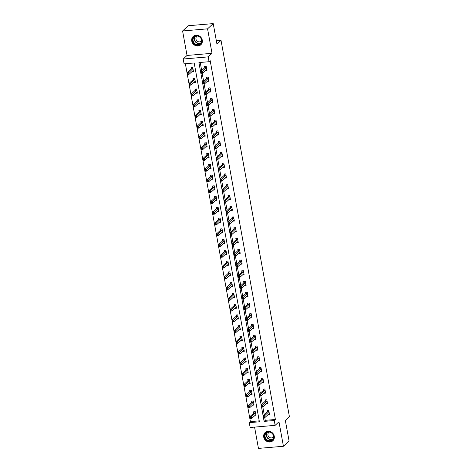 <?xml version="1.0" encoding="UTF-8"?>
<svg xmlns="http://www.w3.org/2000/svg" width="472" height="472" viewBox="0 0 472 472"><rect width="100%" height="100%" fill="white"/><g stroke="black" fill="none" stroke-linecap="round" stroke-linejoin="round"><path stroke-width="0.71" d="M191.75 41.046A5.64 5.098 -132.8 0 0 195.461 45.578A5.64 5.098 -132.8 0 0 200.854 44.734A5.64 5.098 -132.8 0 0 202.281 40.144A5.64 5.098 -132.8 0 0 198.576 35.612A5.64 5.098 -132.8 0 0 193.184 36.462A5.64 5.098 -132.8 0 0 191.75 41.046M263.724 437.096A5.64 5.098 -132.8 0 0 267.435 441.627A5.64 5.098 -132.8 0 0 272.828 440.777A5.64 5.098 -132.8 0 0 274.256 436.193A5.64 5.098 -132.8 0 0 270.55 431.662A5.64 5.098 -132.8 0 0 265.158 432.505A5.64 5.098 -132.8 0 0 263.724 437.096M264.721 417.401L265.258 420.34L275.382 419.472L274.256 420.522L275.135 425.349L250.148 427.484L249.275 422.658L259.399 421.791L194.193 62.977L184.068 63.844L183.189 59.018L208.17 56.882L209.049 61.708L198.918 62.575L200.553 71.573M187.036 55.454L212.017 53.318L207.568 28.839L213.22 23.6L188.239 25.736L182.587 30.975L187.036 55.454L183.189 59.018M254.573 427.107L258.444 448.4L283.424 446.264L278.976 421.785L275.135 425.349M185.366 63.732L250.402 421.614L249.275 422.658M207.568 28.839L182.587 30.975M213.22 23.6L216.955 44.15L221.026 40.374L289.413 416.705L285.342 420.475L289.076 441.025L283.424 446.264M221.026 40.374L216.341 40.775M250.402 421.614L259.228 420.859M254.361 415.95L256.036 415.808L255.281 411.672L253.594 411.814L253.8 412.929M252.402 405.194L254.078 405.053L253.328 400.917L251.641 401.058L251.841 402.173M250.449 394.439L252.125 394.297L251.375 390.161L249.688 390.303L249.889 391.418M248.496 383.683L250.172 383.541L249.417 379.399L247.729 379.547L247.936 380.662M246.537 372.927L248.219 372.786L247.464 368.644L245.776 368.791L245.977 369.906M244.584 362.171L246.26 362.03L245.511 357.888L243.823 358.036L244.024 359.151M242.632 351.416L244.307 351.268L243.558 347.132L241.865 347.28L242.071 348.395M240.679 340.66L242.354 340.513L241.599 336.377L239.912 336.524L240.112 337.639M238.72 329.904L240.395 329.757L239.646 325.621L237.959 325.768L238.159 326.884M236.767 319.143L238.443 319.001L237.693 314.865L236 315.007L236.207 316.128M234.814 308.387L236.49 308.245L235.734 304.11L234.047 304.251L234.254 305.372M232.855 297.631L234.531 297.49L233.782 293.354L232.094 293.495L232.295 294.611M230.902 286.876L232.578 286.734L231.829 282.598L230.141 282.74L230.342 283.855M228.95 276.12L230.625 275.978L229.87 271.842L228.182 271.984L228.389 273.099M226.991 265.364L228.666 265.223L227.917 261.087L226.23 261.228L226.43 262.343M225.038 254.609L226.713 254.467L225.964 250.325L224.277 250.473L224.477 251.588M223.085 243.853L224.76 243.711L224.005 239.57L222.318 239.717L222.524 240.832M221.126 233.097L222.808 232.956L222.052 228.814L220.365 228.961L220.566 230.076M219.173 222.341L220.849 222.194L220.1 218.058L218.412 218.206L218.613 219.321M217.22 211.586L218.896 211.438L218.141 207.302L216.453 207.45L216.66 208.565M215.267 200.83L216.943 200.683L216.188 196.547L214.5 196.694L214.701 197.809M213.309 190.068L214.984 189.927L214.235 185.791L212.547 185.933L212.748 187.054M211.356 179.313L213.031 179.171L212.282 175.035L210.589 175.177L210.795 176.298M209.403 168.557L211.078 168.415L210.323 164.28L208.636 164.421L208.842 165.536M207.444 157.801L209.12 157.66L208.37 153.524L206.683 153.665L206.883 154.781M205.491 147.046L207.167 146.904L206.417 142.768L204.73 142.91L204.931 144.025M203.538 136.29L205.214 136.148L204.459 132.012L202.771 132.154L202.978 133.269M201.579 125.534L203.255 125.393L202.506 121.251L200.818 121.398L201.019 122.513M199.626 114.779L201.302 114.637L200.553 110.495L198.865 110.643L199.066 111.758M197.674 104.023L199.349 103.881L198.594 99.74L196.907 99.887L197.113 101.002M195.715 93.267L197.39 93.12L196.641 88.984L194.954 89.131L195.154 90.246M193.762 82.511L195.438 82.364L194.688 78.228L193.001 78.376L193.201 79.491M191.809 71.756L193.485 71.608L192.729 67.472L191.042 67.62L191.248 68.735M275.382 419.472L210.176 60.658L209.049 61.708M200.222 62.463L201.686 70.523M202.175 73.201L203.638 81.278M204.128 83.957L205.597 92.034M206.081 94.713L207.55 102.79M208.034 105.468L209.503 113.551M209.993 116.23L211.462 124.307M211.946 126.986L213.415 135.063M213.899 137.741L215.368 145.819M215.857 148.497L217.321 156.574M217.81 159.253L219.279 167.33M219.763 170.008L221.232 178.086M221.722 180.764L223.185 188.841M223.675 191.52L225.144 199.597M225.628 202.276L227.097 210.353M227.587 213.031L229.05 221.108M229.54 223.787L231.009 231.864M231.492 234.543L232.962 242.626M233.445 245.304L234.914 253.381M235.404 256.06L236.873 264.137M237.357 266.816L238.826 274.893M239.31 277.571L240.779 285.648M241.269 288.327L242.738 296.404M243.222 299.083L244.691 307.16M245.174 309.838L246.644 317.916M247.133 320.594L248.596 328.671M249.086 331.35L250.555 339.427M251.039 342.106L252.508 350.183M252.998 352.861L254.461 360.938M254.951 363.617L256.42 371.7M256.904 374.379L258.373 382.456M258.863 385.134L260.326 393.211M260.815 395.89L262.284 403.967M262.768 406.646L264.237 414.723M267.86 414.794L269.536 414.652L268.786 410.516L267.099 410.658L267.299 411.779M265.907 404.038L267.583 403.896L266.833 399.76L265.146 399.902L265.347 401.023M263.954 393.282L265.63 393.141L264.875 389.005L263.187 389.146L263.394 390.261M261.995 382.526L263.677 382.385L262.922 378.249L261.234 378.391L261.435 379.506M260.042 371.771L261.718 371.629L260.969 367.493L259.281 367.635L259.482 368.75M258.09 361.015L259.765 360.873L259.01 356.738L257.323 356.879L257.529 357.994M256.137 350.259L257.812 350.118L257.057 345.976L255.37 346.123L255.57 347.239M254.178 339.504L255.853 339.362L255.104 335.22L253.417 335.368L253.617 336.483M252.225 328.748L253.901 328.601L253.151 324.465L251.458 324.612L251.665 325.727M250.272 317.992L251.948 317.845L251.192 313.709L249.505 313.856L249.712 314.971M248.313 307.237L249.989 307.089L249.24 302.953L247.552 303.101L247.753 304.216M246.36 296.481L248.036 296.333L247.287 292.197L245.599 292.345L245.8 293.46M244.407 285.719L246.083 285.578L245.328 281.442L243.64 281.583L243.847 282.704M242.449 274.964L244.124 274.822L243.375 270.686L241.688 270.828L241.888 271.949M240.496 264.208L242.171 264.066L241.422 259.93L239.735 260.072L239.935 261.187M238.543 253.452L240.218 253.311L239.463 249.175L237.776 249.316L237.982 250.431M236.584 242.697L238.26 242.555L237.51 238.419L235.823 238.561L236.024 239.676M234.631 231.941L236.307 231.799L235.557 227.663L233.87 227.805L234.071 228.92M232.678 221.185L234.354 221.043L233.599 216.902L231.911 217.049L232.118 218.164M230.719 210.429L232.401 210.288L231.646 206.146L229.958 206.293L230.159 207.409M228.767 199.674L230.442 199.526L229.693 195.39L228.005 195.538L228.206 196.653M226.814 188.918L228.489 188.77L227.74 184.635L226.047 184.782L226.253 185.897M224.861 178.162L226.536 178.015L225.781 173.879L224.094 174.026L224.294 175.142M222.902 167.407L224.578 167.259L223.828 163.123L222.141 163.271L222.341 164.386M220.949 156.645L222.625 156.503L221.875 152.367L220.182 152.509L220.389 153.63M218.996 145.889L220.672 145.748L219.917 141.612L218.229 141.753L218.436 142.874M217.037 135.134L218.713 134.992L217.964 130.856L216.276 130.998L216.477 132.113M215.084 124.378L216.76 124.236L216.011 120.1L214.323 120.242L214.524 121.357M213.132 113.622L214.807 113.481L214.052 109.345L212.365 109.486L212.571 110.601M211.173 102.866L212.848 102.725L212.099 98.589L210.412 98.731L210.612 99.846M209.22 92.111L210.895 91.969L210.146 87.827L208.459 87.975L208.659 89.09M207.267 81.355L208.943 81.213L208.187 77.072L206.5 77.219L206.707 78.334M205.308 70.599L206.99 70.452L206.234 66.316L204.547 66.463L204.748 67.579M212.017 53.318L208.17 56.882M263.423 417.513L264.125 421.39L274.256 420.522M200.871 73.313L202.512 82.329M202.919 83.786L203.597 83.727L203.467 83.037L202.795 83.096L202.801 84.075L202.488 82.346L204.175 82.205L204.488 83.927L202.801 84.075L204.464 93.084M204.783 94.825L206.417 103.84M206.736 105.58L208.376 114.596M208.689 116.336L210.329 125.351M210.648 127.092L212.282 136.107M212.601 137.853L214.241 146.863M214.553 148.609L216.194 157.618M216.506 159.365L218.147 168.38M218.465 170.121L220.1 179.136M220.418 180.876L222.058 189.892M222.371 191.632L224.011 200.647M224.33 202.388L225.964 211.403M226.283 213.143L227.923 222.159M228.236 223.899L229.876 232.914M230.194 234.655L231.829 243.67M232.242 245.127L232.914 245.068L232.79 244.378L232.118 244.437L232.124 245.416L231.811 243.694L233.498 243.546L233.811 245.269L232.124 245.416L233.787 254.426M234.1 256.166L235.74 265.181M236.059 266.928L237.693 275.937M238.012 277.683L239.652 286.699M240.059 288.15L240.732 288.097L240.608 287.407L239.935 287.46L239.941 288.439L239.628 286.716L241.316 286.569L241.629 288.298L239.941 288.439L241.605 297.454M241.924 299.195L243.558 308.21M243.876 309.951L245.511 318.966M245.829 320.706L247.47 329.721M247.877 331.179L248.555 331.12L248.425 330.429L247.753 330.488L247.759 331.462L247.446 329.739L249.133 329.598L249.446 331.32L247.759 331.462L249.422 340.477M249.741 342.218L251.375 351.233M251.694 352.973L253.334 361.989M253.647 363.729L255.287 372.744M255.606 374.485L257.24 383.5M257.559 385.24L259.199 394.256L263.293 390.462L263.813 389.093M259.512 396.002L261.152 405.011M261.47 406.758L263.105 415.773M265.258 420.34L264.125 421.39M268.904 413.826L269.382 413.785M264.066 416.481L263.388 416.534L263.518 417.224L264.19 417.171L264.066 416.481L264.774 415.643L265.087 417.372L263.4 417.513L263.087 415.791L264.774 415.643L268.987 411.631M269.335 413.537L265.087 417.372L264.19 417.171M263.388 416.534L263.087 415.791L267.199 411.973L267.724 410.605M255.877 414.941L255.405 414.982M250.691 418.322L250.561 417.632L249.889 417.69L250.012 418.381L251.582 418.522L249.894 418.67L249.582 416.947L251.269 416.8L251.582 418.522L255.83 414.693M254.219 411.761L253.7 413.13L249.582 416.947L249.889 417.69M255.488 412.788L250.561 417.632M266.161 432.641A4.879 4.413 47.2 0 1 272.698 433.809A4.879 4.413 47.2 0 1 272.185 440.311A4.879 4.413 47.2 0 1 265.647 439.143A4.879 4.413 47.2 0 1 266.161 432.641M272.073 439.922A4.519 4.089 -132.8 0 0 272.356 439.686A4.519 4.089 -132.8 0 0 272.421 433.744A4.519 4.089 -132.8 0 0 266.497 432.818A4.519 4.089 -132.8 0 0 266.214 433.06A4.519 4.089 -132.8 0 0 266.155 438.995A4.519 4.089 -132.8 0 0 272.073 439.922M269.329 432.075A3.216 2.909 -132.8 0 0 268.952 432.311A3.216 2.909 -132.8 0 0 268.751 432.482A3.216 2.909 -132.8 0 0 268.704 436.712A3.216 2.909 -132.8 0 0 272.922 437.373A3.216 2.909 -132.8 0 0 273.123 437.202A3.216 2.909 -132.8 0 0 273.577 436.653M265.789 432.016A5.605 5.068 -132.8 0 0 265.718 432.075A5.605 5.068 -132.8 0 0 265.364 432.37A5.605 5.068 -132.8 0 0 265.288 439.733A5.605 5.068 -132.8 0 0 272.627 440.877A5.605 5.068 -132.8 0 0 272.981 440.588A5.605 5.068 -132.8 0 0 273.365 440.187M272.716 434.134A3.216 2.909 47.2 0 1 271.778 433.119M201.756 40.037A4.879 4.413 47.2 0 1 198.045 45.082A4.879 4.413 47.2 0 1 192.641 40.816A4.879 4.413 47.2 0 1 196.352 35.772A4.879 4.413 47.2 0 1 201.756 40.037M193.089 40.686A4.519 4.089 -132.8 0 0 196.063 44.315A4.519 4.089 -132.8 0 0 200.382 43.636A4.519 4.089 -132.8 0 0 201.532 39.961A4.519 4.089 -132.8 0 0 198.559 36.332A4.519 4.089 -132.8 0 0 194.24 37.011A4.519 4.089 -132.8 0 0 193.089 40.686M200.742 38.084A3.216 2.909 47.2 0 1 199.803 37.07M197.355 36.025A3.216 2.909 -132.8 0 0 196.777 36.432A3.216 2.909 -132.8 0 0 195.957 39.052A3.216 2.909 -132.8 0 0 198.075 41.636A3.216 2.909 -132.8 0 0 201.149 41.152A3.216 2.909 -132.8 0 0 201.603 40.604M193.815 35.966A5.605 5.068 -132.8 0 0 193.39 36.32A5.605 5.068 -132.8 0 0 191.968 40.875A5.605 5.068 -132.8 0 0 195.65 45.377A5.605 5.068 -132.8 0 0 201.007 44.539A5.605 5.068 -132.8 0 0 201.391 44.138M266.951 403.07L267.423 403.029M262.113 405.725L261.435 405.778L261.559 406.469L262.237 406.41L262.113 405.725L262.815 404.887L263.128 406.616L261.441 406.758L261.128 405.035L262.815 404.887L267.034 400.875M267.382 402.781L263.128 406.616L262.237 406.41M261.435 405.778L261.128 405.035L265.246 401.218L265.771 399.849M264.998 392.315L265.47 392.273M260.155 394.964L259.482 395.023L259.606 395.713L260.284 395.654L260.155 394.964L260.863 394.132L261.175 395.855L259.488 396.002L259.175 394.279L260.863 394.132L265.081 390.12M265.423 392.026L261.175 395.855L260.284 395.654M259.175 394.279L259.482 395.023M253.924 404.185L253.452 404.227M248.732 407.566L248.608 406.876L247.936 406.935L248.06 407.625L249.629 407.767L247.942 407.914L247.629 406.191L249.316 406.044L249.629 407.767L253.877 403.938M252.266 401.005L251.741 402.374L247.629 406.191L247.936 406.935M253.529 402.032L248.608 406.876M251.971 393.43L251.493 393.471M246.779 396.81L246.655 396.12L245.977 396.179L246.101 396.869L247.67 397.011L245.983 397.158L245.67 395.436L247.357 395.288L247.67 397.011L251.924 393.182M250.313 390.25L249.788 391.618L245.67 395.436L245.977 396.179M251.576 391.276L246.655 396.12M263.046 381.559L263.518 381.518M258.202 384.208L257.529 384.267L257.653 384.957L258.326 384.898L258.202 384.208L258.91 383.376L259.222 385.099L257.535 385.246L257.222 383.524L258.91 383.376L263.122 379.364M263.47 381.27L259.222 385.099L258.326 384.898M257.529 384.267L257.222 383.524L261.335 379.706L261.86 378.337M261.087 370.803L261.565 370.762M256.249 373.452L255.57 373.511L255.694 374.202L256.373 374.143L256.249 373.452L256.951 372.62L257.269 374.343L255.576 374.491L255.263 372.768L256.951 372.62L261.169 368.608M261.517 370.514L257.269 374.343L256.373 374.143M255.57 373.511L255.263 372.768L259.382 368.951L259.907 367.582M259.134 360.047L259.606 360.006M254.29 362.697L253.617 362.756L253.741 363.446L254.42 363.387L254.29 362.697L254.998 361.865L255.311 363.587L253.623 363.735L253.311 362.012L254.998 361.865L259.216 357.853M259.565 359.758L255.311 363.587L254.42 363.387M253.617 362.756L253.311 362.012L257.429 358.195L257.948 356.826M250.012 382.674L249.54 382.715M244.826 386.055L244.697 385.364L244.024 385.423L244.148 386.114L245.717 386.255L244.03 386.403L243.717 384.68L245.405 384.532L245.717 386.255L249.965 382.426M248.355 379.494L247.835 380.863L243.717 384.68L244.024 385.423M249.623 380.521L244.697 385.364M248.06 371.918L247.588 371.96M242.868 375.299L242.744 374.609L242.071 374.668L242.195 375.358L243.764 375.5L242.077 375.647L241.764 373.918L243.452 373.777L243.764 375.5L248.012 371.665M246.402 368.738L245.877 370.107L241.764 373.918L242.071 374.668M247.664 369.765L242.744 374.609M246.107 361.163L245.629 361.204M240.915 364.543L240.791 363.853L240.112 363.912L240.242 364.602L241.811 364.744L240.118 364.886L239.805 363.163L241.493 363.021L241.811 364.744L246.059 360.909M244.449 357.982L243.924 359.351L239.805 363.163L240.112 363.912M245.711 359.003L240.791 363.853M244.148 350.407L243.676 350.448M238.962 353.788L238.832 353.097L238.159 353.156L238.283 353.847L239.853 353.988L238.165 354.13L237.853 352.407L239.54 352.265L239.853 353.988L244.107 350.153M242.49 347.227L241.971 348.596L237.853 352.407L238.159 353.156M243.758 348.248L238.832 353.097M242.195 339.651L241.723 339.692M237.003 343.032L236.879 342.342L236.207 342.401L236.33 343.091L237.9 343.232L236.212 343.374L235.9 341.651L237.587 341.51L237.9 343.232L242.148 339.397M240.537 336.471L240.012 337.84L235.9 341.651L236.207 342.401M241.806 337.492L236.879 342.342M240.242 328.896L239.764 328.931M235.05 332.276L234.926 331.586L234.248 331.645L234.377 332.329L235.947 332.477L234.26 332.618L233.941 330.896L235.634 330.754L235.947 332.477L240.195 328.642M238.584 325.709L238.059 327.084L233.941 330.896L234.248 331.645M239.847 326.736L234.926 331.586M238.283 318.134L237.811 318.175M233.097 321.521L232.967 320.83L232.295 320.883L232.419 321.574L233.988 321.721L232.301 321.863L231.988 320.14L233.675 319.998L233.988 321.721L238.242 317.886M236.625 314.954L236.106 316.323L231.988 320.14L232.295 320.883M237.894 315.98L232.967 320.83M236.33 307.378L235.858 307.419M231.138 310.759L231.014 310.074L230.342 310.128L230.466 310.818L232.035 310.965L230.348 311.107L230.035 309.384L231.722 309.237L232.035 310.965L236.283 307.13M234.672 304.198L234.147 305.567L230.035 309.384L230.342 310.128M235.941 305.225L231.014 310.074M234.377 296.623L233.9 296.664M229.185 300.003L229.062 299.319L228.383 299.372L228.513 300.062L230.082 300.21L228.395 300.351L228.076 298.628L229.77 298.481L230.082 300.21L234.33 296.375M232.72 293.442L232.195 294.811L228.076 298.628L228.383 299.372M233.982 294.469L229.062 299.319M232.419 285.867L231.947 285.908M227.233 289.248L227.109 288.557L226.43 288.616L226.554 289.306L228.123 289.448L226.436 289.596L226.123 287.873L227.811 287.725L228.123 289.448L232.377 285.619M230.761 282.687L230.242 284.055L226.123 287.873L226.43 288.616M232.029 283.713L227.109 288.557M230.466 275.111L229.994 275.152M225.274 278.492L225.15 277.801L224.477 277.861L224.601 278.551L226.171 278.692L224.483 278.84L224.17 277.117L225.858 276.97L226.171 278.692L230.419 274.863M228.808 271.931L228.283 273.3L224.17 277.117L224.477 277.861M230.076 272.958L225.15 277.801M228.513 264.355L228.035 264.397M223.321 267.736L223.197 267.046L222.518 267.105L222.648 267.795L224.218 267.937L222.53 268.084L222.218 266.361L223.905 266.214L224.218 267.937L228.466 264.108M226.855 261.175L226.33 262.544L222.218 266.361L222.518 267.105M228.118 262.202L223.197 267.046M226.554 253.6L226.082 253.641M221.368 256.98L221.244 256.29L220.566 256.349L220.689 257.039L222.259 257.181L220.572 257.328L220.259 255.6L221.946 255.458L222.259 257.181L226.513 253.352M224.902 250.42L224.377 251.788L220.259 255.6L220.566 256.349M226.165 251.446L221.244 256.29M224.601 242.844L224.129 242.885M219.415 246.225L219.285 245.534L218.613 245.593L218.737 246.284L220.306 246.425L218.619 246.573L218.306 244.844L219.993 244.702L220.306 246.425L224.554 242.59M222.943 239.664L222.424 241.033L218.306 244.844L218.613 245.593M224.212 240.69L219.285 245.534M222.648 232.088L222.176 232.13M217.456 235.469L217.332 234.779L216.66 234.838L216.784 235.528L218.353 235.67L216.666 235.811L216.353 234.088L218.04 233.947L218.353 235.67L222.601 231.835M220.99 228.908L220.465 230.277L216.353 234.088L216.66 234.838M222.253 229.929L217.332 234.779M220.695 221.333L220.218 221.374M215.503 224.713L215.38 224.023L214.701 224.082L214.825 224.772L216.4 224.914L214.707 225.055L214.394 223.333L216.082 223.191L216.4 224.914L220.648 221.079M219.037 218.152L218.512 219.521L214.394 223.333L214.701 224.082M220.3 219.173L215.38 224.023M218.737 210.577L218.265 210.618M213.55 213.958L213.421 213.267L212.748 213.326L212.872 214.017L214.441 214.158L212.754 214.3L212.441 212.577L214.129 212.435L214.441 214.158L218.695 210.323M217.079 207.397L216.559 208.766L212.441 212.577L212.748 213.326M218.347 208.417L213.421 213.267M216.784 199.821L216.312 199.857M211.592 203.202L211.468 202.512L210.795 202.571L210.919 203.255L212.488 203.403L210.801 203.544L210.488 201.821L212.176 201.68L212.488 203.403L216.737 199.567M215.126 196.635L214.601 198.01L210.488 201.821L210.795 202.571M216.394 197.662L211.468 202.512M214.831 189.06L214.353 189.101M209.639 192.446L209.515 191.756L208.836 191.809L208.966 192.499L210.536 192.647L208.842 192.788L208.53 191.066L210.217 190.924L210.536 192.647L214.784 188.812M213.173 185.88L212.648 187.248L208.53 191.066L208.836 191.809M214.435 186.906L209.515 191.756M257.181 349.292L257.653 349.25M252.337 351.941L251.665 352L251.788 352.69L252.461 352.631L252.337 351.941L253.045 351.109L253.358 352.832L251.67 352.979L251.358 351.251L253.045 351.109L257.264 347.097M257.606 348.997L253.358 352.832L252.461 352.631M251.665 352L251.358 351.251L255.47 347.439L255.995 346.07M255.222 338.536L255.7 338.495M250.384 341.185L249.706 341.244L249.835 341.934L250.508 341.875L250.384 341.185L251.086 340.353L251.405 342.076L249.712 342.224L249.399 340.495L251.086 340.353L255.305 336.341M255.653 338.241L251.405 342.076L250.508 341.875M249.706 341.244L249.399 340.495L253.517 336.683L254.042 335.315M253.269 327.78L253.741 327.739M248.425 330.429L253.352 325.58M253.7 327.485L249.446 331.32L248.555 331.12M247.753 330.488L247.446 329.739L251.564 325.928L252.083 324.559M251.316 317.025L251.788 316.983M246.472 319.674L245.8 319.733L245.924 320.423L246.596 320.364L246.472 319.674L247.18 318.842L247.493 320.565L245.806 320.706L245.493 318.983L247.18 318.842L251.399 314.824M251.741 316.73L247.493 320.565L246.596 320.364M245.8 319.733L245.493 318.983L249.605 315.172L250.13 313.803M249.358 306.263L249.835 306.228M244.52 308.918L243.841 308.977L243.971 309.661L244.643 309.608L244.52 308.918L245.228 308.086L245.54 309.809L243.853 309.951L243.534 308.228L245.228 308.086L249.44 304.068M249.788 305.974L245.54 309.809L244.643 309.608M243.841 308.977L243.534 308.228L247.652 304.416L248.178 303.048M247.405 295.507L247.877 295.472M242.567 298.162L241.888 298.221L242.012 298.906L242.691 298.853L242.567 298.162L243.269 297.33L243.582 299.053L241.894 299.195L241.581 297.472L243.269 297.33L247.487 293.313M247.835 295.218L243.582 299.053L242.691 298.853M241.888 298.221L241.581 297.472L245.7 293.655L246.219 292.286M245.452 284.752L245.924 284.71M240.608 287.407L245.534 282.557M245.877 284.463L241.629 288.298L240.732 288.097M239.935 287.46L239.628 286.716L243.741 282.899L244.266 281.53M243.493 273.996L243.971 273.955M238.655 276.651L237.976 276.704L238.106 277.394L238.779 277.335L238.655 276.651L239.363 275.813L239.676 277.542L237.988 277.683L237.676 275.961L239.363 275.813L243.576 271.801M243.924 273.707L239.676 277.542L238.779 277.335M237.976 276.704L237.676 275.961L241.788 272.143L242.313 270.775M241.54 263.24L242.012 263.199M236.702 265.889L236.024 265.948L236.147 266.639L236.826 266.58L236.702 265.889L237.404 265.058L237.717 266.78L236.029 266.928L235.717 265.205L237.404 265.058L241.623 261.046M241.971 262.951L237.717 266.78L236.826 266.58M236.024 265.948L235.717 265.205L239.835 261.388L240.354 260.019M239.587 252.485L240.059 252.443M234.743 255.134L234.071 255.193L234.195 255.883L234.873 255.824L234.743 255.134L235.451 254.302L235.764 256.025L234.077 256.172L233.764 254.449L235.451 254.302L239.67 250.29M240.012 252.195L235.764 256.025L234.873 255.824M234.071 255.193L233.764 254.449L237.882 250.632L238.401 249.263M237.634 241.729L238.106 241.688M232.79 244.378L237.711 239.534M238.059 241.44L233.811 245.269L232.914 245.068M232.118 244.437L231.811 243.694L235.923 239.876L236.448 238.507M235.675 230.973L236.153 230.932M230.837 233.622L230.159 233.681L230.283 234.372L230.961 234.313L230.837 233.622L231.54 232.79L231.852 234.513L230.165 234.661L229.852 232.938L231.54 232.79L235.758 228.778M236.106 230.684L231.852 234.513L230.961 234.313M230.159 233.681L229.852 232.938L233.97 229.121L234.495 227.752M233.723 220.218L234.195 220.176M228.879 222.867L228.206 222.926L228.33 223.616L229.008 223.557L228.879 222.867L229.587 222.035L229.899 223.757L228.212 223.905L227.899 222.176L229.587 222.035L233.805 218.023M234.147 219.922L229.899 223.757L229.008 223.557M228.206 222.926L227.899 222.176L232.017 218.365L232.537 216.996M231.77 209.462L232.242 209.42M226.926 212.111L226.253 212.17L226.377 212.86L227.05 212.801L226.926 212.111L227.634 211.279L227.947 213.002L226.259 213.149L225.946 211.421L227.634 211.279L231.846 207.267M232.195 209.167L227.947 213.002L227.05 212.801M226.253 212.17L225.946 211.421L230.059 207.609L230.584 206.24M229.811 198.706L230.289 198.665M224.973 201.355L224.294 201.414L224.424 202.105L225.097 202.045L224.973 201.355L225.675 200.523L225.994 202.246L224.3 202.388L223.988 200.665L225.675 200.523L229.893 196.505M230.242 198.411L225.994 202.246L225.097 202.045M224.294 201.414L223.988 200.665L228.106 196.853L228.631 195.485M227.858 187.95L228.33 187.909M223.014 190.6L222.341 190.658L222.465 191.349L223.144 191.29L223.014 190.6L223.722 189.768L224.035 191.49L222.347 191.632L222.035 189.909L223.722 189.768L227.941 185.75M228.289 187.655L224.035 191.49L223.144 191.29M222.341 190.658L222.035 189.909L226.153 186.098L226.672 184.729M225.905 177.189L226.377 177.153M221.061 179.844L220.389 179.903L220.512 180.587L221.185 180.534L221.061 179.844L221.769 179.012L222.082 180.735L220.394 180.876L220.082 179.153L221.769 179.012L225.988 174.994M226.33 176.9L222.082 180.735L221.185 180.534M220.389 179.903L220.082 179.153L224.194 175.342L224.719 173.973M223.946 166.433L224.424 166.398M219.108 169.088L218.43 169.147L218.56 169.832L219.232 169.778L219.108 169.088L219.816 168.256L220.129 169.979L218.442 170.121L218.123 168.398L219.816 168.256L224.029 164.238M224.377 166.144L220.129 169.979L219.232 169.778M218.43 169.147L218.123 168.398L222.241 164.58L222.766 163.212M221.993 155.677L222.465 155.636M217.149 158.332L216.477 158.385L216.601 159.076L217.279 159.023L217.149 158.332L217.857 157.495L218.17 159.223L216.483 159.365L216.17 157.642L217.857 157.495L222.076 153.483M222.424 155.388L218.17 159.223L217.279 159.023M216.477 158.385L216.17 157.642L220.288 153.825L220.807 152.456M220.04 144.922L220.512 144.88M215.197 147.577L214.524 147.63L214.648 148.32L215.32 148.261L215.197 147.577L215.905 146.739L216.217 148.468L214.53 148.609L214.217 146.886L215.905 146.739L220.123 142.727M220.465 144.633L216.217 148.468L215.32 148.261M214.524 147.63L214.217 146.886L218.329 143.069L218.855 141.7M218.082 134.166L218.56 134.125M213.244 136.815L212.565 136.874L212.695 137.564L213.368 137.505L213.244 136.815L213.952 135.983L214.264 137.706L212.577 137.853L212.258 136.131L213.952 135.983L218.164 131.971M218.512 133.877L214.264 137.706L213.368 137.505M212.565 136.874L212.258 136.131L216.377 132.313L216.902 130.945M216.129 123.41L216.601 123.369M211.291 126.059L210.612 126.118L210.736 126.809L211.415 126.75L211.291 126.059L211.993 125.227L212.306 126.95L210.618 127.098L210.305 125.375L211.993 125.227L216.211 121.215M216.559 123.121L212.306 126.95L211.415 126.75M210.612 126.118L210.305 125.375L214.424 121.558L214.943 120.189M214.176 112.655L214.648 112.613M209.332 115.304L208.659 115.363L208.783 116.053L209.456 115.994L209.332 115.304L210.04 114.472L210.353 116.195L208.665 116.342L208.353 114.619L210.04 114.472L214.258 110.46M214.601 112.365L210.353 116.195L209.456 115.994M208.659 115.363L208.353 114.619L212.465 110.802L212.99 109.433M212.217 101.899L212.695 101.858M207.379 104.548L206.701 104.607L206.83 105.297L207.503 105.238L207.379 104.548L208.087 103.716L208.4 105.439L206.712 105.586L206.4 103.864L208.087 103.716L212.3 99.704M212.648 101.61L208.4 105.439L207.503 105.238M206.701 104.607L206.4 103.864L210.512 100.046L211.037 98.677M210.264 91.143L210.736 91.102M205.426 93.792L204.748 93.851L204.872 94.542L205.55 94.483L205.426 93.792L206.128 92.96L206.441 94.683L204.754 94.831L204.441 93.102L206.128 92.96L210.347 88.948M210.695 90.848L206.441 94.683L205.55 94.483M204.748 93.851L204.441 93.102L208.559 89.291L209.084 87.922M212.872 178.304L212.4 178.345M207.686 181.685L207.556 181L206.883 181.053L207.007 181.744L208.577 181.891L206.889 182.033L206.577 180.31L208.264 180.162L208.577 181.891L212.831 178.056M211.214 175.124L210.695 176.493L206.577 180.31L206.883 181.053M212.483 176.15L207.556 181M210.919 167.548L210.447 167.589M205.727 170.929L205.603 170.244L204.931 170.298L205.054 170.988L206.624 171.135L204.936 171.277L204.624 169.554L206.311 169.407L206.624 171.135L210.872 167.3M209.261 164.368L208.736 165.737L204.624 169.554L204.931 170.298M210.53 165.395L205.603 170.244M208.966 156.792L208.488 156.834M203.774 160.173L203.65 159.483L202.972 159.542L203.102 160.232L204.671 160.374L202.984 160.521L202.665 158.798L204.358 158.651L204.671 160.374L208.919 156.545M207.308 153.612L206.783 154.981L202.665 158.798L202.972 159.542M208.571 154.639L203.65 159.483M207.007 146.037L206.535 146.078M201.821 149.417L201.697 148.727L201.019 148.786L201.143 149.476L202.712 149.618L201.025 149.766L200.712 148.043L202.399 147.895L202.712 149.618L206.966 145.789M205.35 142.857L204.83 144.225L200.712 148.043L201.019 148.786M206.618 143.883L201.697 148.727M205.054 135.281L204.582 135.322M199.862 138.662L199.739 137.971L199.066 138.03L199.19 138.721L200.759 138.862L199.072 139.01L198.759 137.287L200.447 137.14L200.759 138.862L205.007 135.033M203.397 132.101L202.871 133.47L198.759 137.287L199.066 138.03M204.665 133.128L199.739 137.971M203.102 124.525L202.624 124.567M197.91 127.906L197.786 127.216L197.107 127.275L197.237 127.965L198.806 128.107L197.119 128.254L196.806 126.525L198.494 126.384L198.806 128.107L203.054 124.278M201.444 121.345L200.919 122.714L196.806 126.525L197.107 127.275M202.706 122.372L197.786 127.216M201.143 113.77L200.671 113.811M195.957 117.15L195.833 116.46L195.154 116.519L195.278 117.209L196.848 117.351L195.16 117.498L194.847 115.77L196.535 115.628L196.848 117.351L201.102 113.516M199.485 110.59L198.966 111.958L194.847 115.77L195.154 116.519M200.753 111.616L195.833 116.46M199.19 103.014L198.718 103.055M194.004 106.395L193.874 105.704L193.201 105.763L193.325 106.454L194.895 106.595L193.207 106.737L192.895 105.014L194.582 104.872L194.895 106.595L199.143 102.76M197.532 99.834L197.013 101.203L192.895 105.014L193.201 105.763M198.8 100.855L193.874 105.704M197.237 92.258L196.765 92.3M192.045 95.639L191.921 94.949L191.248 95.008L191.372 95.698L192.942 95.84L191.254 95.981L190.942 94.258L192.629 94.117L192.942 95.84L197.19 92.005M195.579 89.078L195.054 90.447L190.942 94.258L191.248 95.008M196.842 90.099L191.921 94.949M208.311 80.388L208.783 80.346M203.467 83.037L208.394 78.193M208.736 80.093L204.488 83.927L203.597 83.727M202.795 83.096L202.488 82.346L206.606 78.535L207.125 77.166M195.284 81.503L194.806 81.544M190.092 84.883L189.968 84.193L189.29 84.252L189.414 84.942L190.983 85.084L189.296 85.225L188.983 83.503L190.67 83.361L190.983 85.084L195.237 81.249M193.626 78.322L193.101 79.691L188.983 83.503L189.29 84.252M194.889 79.343L189.968 84.193M206.358 69.632L206.83 69.59M201.514 72.281L200.842 72.34L200.966 73.03L201.638 72.971L201.514 72.281L202.222 71.449L202.535 73.172L200.848 73.313L200.535 71.591L202.222 71.449L206.435 67.431M206.783 69.337L202.535 73.172L201.638 72.971M200.842 72.34L200.535 71.591L204.647 67.779L205.172 66.41M193.325 70.747L192.853 70.782M188.139 74.128L188.009 73.437L187.337 73.496L187.461 74.181L189.03 74.328L187.343 74.47L187.03 72.747L188.717 72.605L189.03 74.328L193.278 70.493M191.667 67.561L191.148 68.936L187.03 72.747L187.337 73.496M192.936 68.587L188.009 73.437M268.887 411.832L267.199 411.973M268.963 411.702L267.276 411.849M253.771 413L255.458 412.858M253.7 413.13L255.387 412.988M272.887 439.078A4.519 4.089 47.2 0 1 267.465 438.057A4.519 4.089 47.2 0 1 266.863 432.576M267.217 432.393A4.372 3.953 -132.8 0 0 267.677 437.863A4.372 3.953 -132.8 0 0 273.093 438.736M200.913 43.029A4.519 4.089 47.2 0 1 194.269 39.595A4.519 4.089 47.2 0 1 194.889 36.527M195.243 36.344A4.372 3.953 -132.8 0 0 194.523 39.477A4.372 3.953 -132.8 0 0 201.119 42.686M266.934 401.076L265.246 401.218M267.01 400.946L265.323 401.094M264.981 390.32L263.293 390.462M265.052 390.191L263.364 390.338M251.818 402.244L253.505 402.103M251.741 402.374L253.429 402.232M249.865 391.489L251.552 391.347M249.788 391.618L251.476 391.477M263.022 379.565L261.335 379.706M263.099 379.435L261.411 379.577M261.069 368.809L259.382 368.951M261.146 368.679L259.458 368.821M259.116 358.053L257.429 358.195M259.187 357.923L257.5 358.065M247.906 380.733L249.594 380.591M247.835 380.863L249.523 380.715M245.953 369.977L247.641 369.836M245.877 370.107L247.564 369.959M244 359.221L245.688 359.08M243.924 359.351L245.611 359.204M242.042 348.466L243.735 348.324M241.971 348.596L243.658 348.448M240.089 337.71L241.776 337.563M240.012 337.84L241.699 337.692M238.136 326.954L239.823 326.807M238.059 327.084L239.746 326.937M236.177 316.199L237.87 316.051M236.106 316.323L237.794 316.181M234.224 305.443L235.911 305.296M234.147 305.567L235.835 305.425M232.271 294.687L233.959 294.54M232.195 294.811L233.882 294.67M230.318 283.926L232.006 283.784M230.242 284.055L231.929 283.914M228.359 273.17L230.047 273.028M228.283 273.3L229.976 273.158M226.407 262.414L228.094 262.273M226.33 262.544L228.017 262.402M224.454 251.659L226.141 251.517M224.377 251.788L226.064 251.641M222.495 240.903L224.182 240.761M222.424 241.033L224.112 240.885M220.542 230.147L222.229 230.006M220.465 230.277L222.153 230.13M218.589 219.392L220.276 219.25M218.512 219.521L220.2 219.374M216.63 208.636L218.318 208.488M216.559 208.766L218.247 208.618M214.677 197.88L216.365 197.733M214.601 198.01L216.288 197.862M212.725 187.124L214.412 186.977M212.648 187.248L214.335 187.107M257.157 347.292L255.47 347.439M257.234 347.168L255.547 347.309M255.204 336.536L253.517 336.683M255.281 336.412L253.594 336.554M253.252 325.78L251.564 325.928M253.328 325.656L251.635 325.798M251.293 315.025L249.605 315.172M251.369 314.895L249.682 315.042M249.34 304.269L247.652 304.416M249.417 304.139L247.729 304.287M247.387 293.513L245.7 293.655M247.464 293.383L245.776 293.531M245.434 282.757L243.741 282.899M245.505 282.628L243.817 282.775M243.475 272.002L241.788 272.143M243.552 271.872L241.865 272.019M241.522 261.246L239.835 261.388M241.599 261.116L239.912 261.264M239.57 250.49L237.882 250.632M239.64 250.361L237.953 250.502M237.611 239.735L235.923 239.876M237.687 239.605L236 239.746M235.658 228.979L233.97 229.121M235.734 228.849L234.047 228.991M233.705 218.217L232.017 218.365M233.776 218.093L232.088 218.235M231.746 207.462L230.059 207.609M231.823 207.338L230.135 207.479M229.793 196.706L228.106 196.853M229.87 196.582L228.182 196.724M227.84 185.95L226.153 186.098M227.917 185.82L226.224 185.968M225.881 175.195L224.194 175.342M225.958 175.065L224.271 175.212M223.929 164.439L222.241 164.58M224.005 164.309L222.318 164.457M221.976 153.683L220.288 153.825M222.052 153.553L220.359 153.701M220.017 142.927L218.329 143.069M220.094 142.798L218.406 142.945M218.064 132.172L216.377 132.313M218.141 132.042L216.453 132.19M216.111 121.416L214.424 121.558M216.188 121.286L214.5 121.428M214.158 110.66L212.465 110.802M214.229 110.531L212.542 110.672M212.199 99.905L210.512 100.046M212.276 99.775L210.589 99.916M210.246 89.143L208.559 89.291M210.323 89.019L208.636 89.161M210.766 176.369L212.459 176.221M210.695 176.493L212.382 176.351M208.813 165.613L210.5 165.465M208.736 165.737L210.423 165.595M206.86 154.851L208.547 154.71M206.783 154.981L208.471 154.84M204.907 144.096L206.594 143.954M204.83 144.225L206.518 144.084M202.948 133.34L204.636 133.198M202.871 133.47L204.565 133.328M200.995 122.584L202.683 122.443M200.919 122.714L202.606 122.567M199.042 111.829L200.73 111.687M198.966 111.958L200.653 111.811M197.084 101.073L198.771 100.931M197.013 101.203L198.7 101.055M195.131 90.317L196.818 90.176M195.054 90.447L196.741 90.3M208.294 78.387L206.606 78.535M208.364 78.263L206.677 78.405M193.178 79.561L194.865 79.414M193.101 79.691L194.788 79.544M206.335 67.632L204.647 67.779M206.411 67.508L204.724 67.649M191.219 68.806L192.906 68.658M191.148 68.936L192.836 68.788"/></g></svg>
